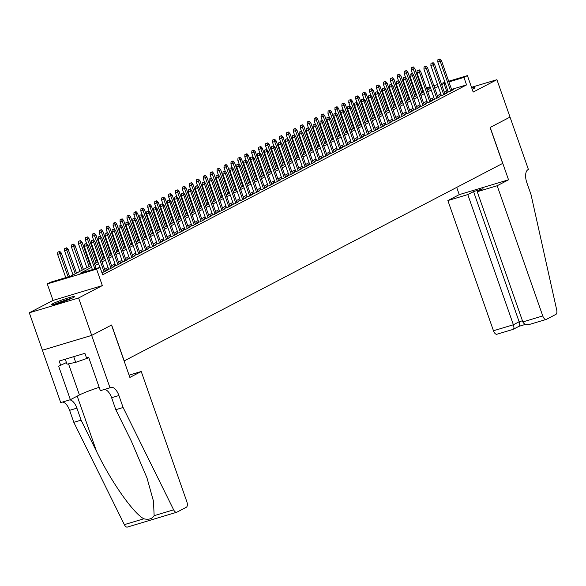 <?xml version="1.0" encoding="UTF-8"?>
<svg xmlns="http://www.w3.org/2000/svg" width="586" height="586" viewBox="0 0 586 586"><rect width="100%" height="100%" fill="white"/><g stroke="black" fill="none" stroke-linecap="round" stroke-linejoin="round"><path stroke-width="0.88" d="M472.228 89.358A12.409 1.004 -19.3 0 0 473.649 88.669A12.409 1.004 -19.3 0 0 474.968 87.695A12.409 1.004 -19.3 0 0 471.789 88.098M52.572 303.804A12.409 1.004 -19.3 0 0 51.253 304.786A12.409 1.004 -19.3 0 0 60.343 302.632A12.409 1.004 -19.3 0 0 73.353 297.563A12.409 1.004 -19.3 0 0 74.671 296.582A12.409 1.004 -19.3 0 0 65.581 298.735A12.409 1.004 -19.3 0 0 52.572 303.804M414.844 92.127L415.467 91.804M510.054 117.075L490.196 127.44L508.538 179.814L497.17 185.747L542.761 315.942A4.776 2.315 73.3 0 0 546.218 319.429A4.776 2.315 73.3 0 0 546.416 319.348L555.88 314.404A4.776 2.315 73.3 0 0 556.7 309.943L531.026 194.633L526.836 182.656A11.134 5.399 -106.7 0 1 528.015 169.654L528.396 169.449L510.018 117.09L490.094 127.492L502.671 163.406L124.21 360.903L111.633 324.988L91.702 335.39L42.404 350.201L29.3 312.792L78.605 297.981L102.345 285.587L96.58 269.128L47.276 283.939L50.74 282.137L70.73 276.131L90.991 265.553M102.345 285.587L53.04 300.406L29.3 312.792M53.04 300.406L47.276 283.939M510.018 117.097L496.921 79.681L471.51 87.314M91.702 335.39L78.605 297.981M448.187 91.614L446.298 92.603L449.63 91.599L453.791 89.431L451.762 90.039M441.258 95.232L439.368 96.221L442.701 95.218L446.854 93.049L444.833 93.657M434.329 98.851L432.439 99.84L435.764 98.836L439.925 96.668L437.903 97.276M427.399 102.469L425.502 103.451L428.835 102.455L432.995 100.287L430.974 100.895M420.462 106.088L418.572 107.07L421.905 106.073L426.066 103.898L424.037 104.506M413.533 109.699L411.643 110.688L414.976 109.685L419.129 107.516L417.107 108.124M406.603 113.318L404.706 114.307L408.039 113.303L412.2 111.135L410.178 111.743M399.667 116.936L397.777 117.925L401.11 116.922L405.27 114.753L403.241 115.361M392.737 120.555L390.847 121.544L394.18 120.54L398.334 118.372L396.312 118.98M385.808 124.173L383.918 125.155L387.243 124.159L391.404 121.983L389.382 122.591M378.878 127.785L376.981 128.774L380.314 127.777L384.475 125.602L382.453 126.21M371.942 131.403L370.052 132.392L373.385 131.389L377.545 129.22L375.516 129.828M365.012 135.022L363.122 136.011L366.455 135.007L370.608 132.839L368.587 133.447M358.083 138.64L356.193 139.629L359.518 138.626L363.679 136.457L361.657 137.065M351.146 142.259L349.256 143.24L352.589 142.244L356.749 140.069L354.72 140.677M344.216 145.87L342.327 146.859L345.659 145.863L349.813 143.687L347.791 144.295M337.287 149.489L335.397 150.477L338.723 149.474L342.883 147.306L340.862 147.914M330.358 153.107L328.46 154.096L331.793 153.093L335.954 150.924L333.932 151.532M323.421 156.726L321.531 157.715L324.864 156.711L329.024 154.543L326.995 155.151M316.491 160.344L314.601 161.326L317.934 160.33L322.088 158.161L320.066 158.769M309.562 163.963L307.672 164.944L310.998 163.948L315.158 161.773L313.136 162.381M302.625 167.574L300.735 168.563L304.068 167.559L308.229 165.391L306.2 165.999M295.696 171.193L293.806 172.181L297.139 171.178L301.292 169.01L299.27 169.618M288.766 174.811L286.876 175.8L290.202 174.796L294.362 172.628L292.341 173.236M281.837 178.43L279.94 179.411L283.272 178.415L287.433 176.247L285.411 176.855M274.9 182.048L273.01 183.03L276.343 182.034L280.504 179.858L278.475 180.466M267.97 185.659L266.081 186.648L269.413 185.645L273.567 183.477L271.545 184.085M261.041 189.278L259.151 190.267L262.477 189.263L266.637 187.095L264.616 187.703M254.104 192.897L252.214 193.885L255.547 192.882L259.708 190.714L257.679 191.322M247.175 196.515L245.285 197.504L248.618 196.5L252.771 194.332L250.749 194.94M240.245 200.134L238.356 201.115L241.681 200.119L245.842 197.943L243.82 198.551M233.316 203.745L231.419 204.734L234.752 203.738L238.912 201.562L236.891 202.17M226.379 207.363L224.489 208.352L227.822 207.349L231.983 205.181L229.954 205.789M219.45 210.982L217.56 211.971L220.893 210.967L225.046 208.799L223.024 209.407M212.52 214.601L210.63 215.589L213.956 214.586L218.117 212.418L216.095 213.026M205.583 218.219L203.694 219.201L207.026 218.204L211.187 216.029L209.158 216.637M198.654 221.83L196.764 222.819L200.097 221.823L204.25 219.647L202.229 220.255M191.725 225.449L189.835 226.438L193.16 225.434L197.321 223.266L195.299 223.874M184.795 229.067L182.898 230.056L186.231 229.053L190.391 226.885L188.37 227.493M177.858 232.686L175.968 233.675L179.301 232.671L183.462 230.503L181.433 231.111M170.929 236.305L169.039 237.286L172.372 236.29L176.525 234.122L174.503 234.73M163.999 239.923L162.11 240.905L165.435 239.908L169.596 237.733L167.574 238.341M157.063 243.534L155.173 244.523L158.506 243.52L162.666 241.351L160.637 241.959M150.133 247.153L148.243 248.142L151.576 247.138L155.737 244.97L153.708 245.578M143.204 250.771L141.314 251.76L144.639 250.757L148.8 248.589L146.778 249.197M136.274 254.39L134.377 255.371L137.71 254.375L141.871 252.207L139.849 252.815M129.338 258.008L127.448 258.99L130.781 257.994L134.941 255.818L132.912 256.426M122.408 261.62L120.518 262.609L123.851 261.605L128.004 259.437L125.983 260.045M115.479 265.238L113.589 266.227L116.914 265.224L121.075 263.055L119.053 263.663M108.542 268.857L106.652 269.846L109.985 268.842L114.145 266.674L112.116 267.282M101.957 272.79L107.216 270.293L105.187 270.9M91.606 267.297L80.055 273.325L100.045 267.319L102.66 274.805L466.566 84.904L451.55 89.416M447.814 90.537L444.291 92.105M440.804 93.921L437.361 95.723M433.867 97.54L430.424 99.334M426.938 101.158L423.495 102.953M420.008 104.777L416.565 106.571M413.071 108.395L409.629 110.19M406.142 112.007L402.699 113.809M399.213 115.625L395.77 117.427M392.283 119.244L388.84 121.038M385.346 122.862L381.904 124.657M378.417 126.481L374.974 128.275M371.487 130.092L368.045 131.894M364.551 133.711L361.108 135.513M357.621 137.329L354.178 139.124M350.692 140.948L347.249 142.742M343.762 144.566L340.32 146.361M336.825 148.185L333.383 149.979M329.896 151.796L326.453 153.598M322.967 155.415L319.524 157.209M316.03 159.033L312.587 160.828M309.1 162.652L305.658 164.446M302.171 166.27L298.728 168.065M295.241 169.881L291.799 171.683M288.305 173.5L284.862 175.295M281.375 177.119L277.932 178.913M274.446 180.737L271.003 182.532M267.509 184.356L264.066 186.15M260.58 187.967L257.137 189.769M253.65 191.585L250.207 193.387M246.721 195.204L243.278 196.999M239.784 198.822L236.341 200.617M232.854 202.441L229.412 204.236M225.925 206.052L222.482 207.854M218.988 209.671L215.545 211.473M212.059 213.289L208.616 215.084M205.129 216.908L201.687 218.703M198.2 220.526L194.757 222.321M191.263 224.145L187.82 225.94M184.334 227.756L180.891 229.558M177.404 231.375L173.961 233.169M170.467 234.993L167.025 236.788M163.538 238.612L160.095 240.406M156.609 242.23L153.166 244.025M149.679 245.842L146.236 247.644M142.742 249.46L139.3 251.255M135.813 253.079L132.37 254.873M128.883 256.697L125.441 258.492M121.947 260.316L118.504 262.11M115.017 263.927L111.574 265.729M108.088 267.546L104.645 269.348M448.686 81.242L467.416 75.609L473.18 92.068L496.921 79.681M467.416 75.609L463.951 77.418L448.927 81.93M466.566 84.904L463.951 77.418M100.045 267.319L96.58 269.128M422.037 89.248L422.696 89.05M426.432 87.929L430.117 86.816M433.845 85.695L437.53 84.589M441.265 83.468L444.95 82.362M434.123 86.494L434.636 86.23L434.094 86.391M430.358 87.512L426.674 88.618M422.938 89.739L422.279 89.944M415.525 91.973L414.859 92.17M94.478 263.737L97.921 261.935M101.415 260.118L104.857 258.316M108.344 256.5L111.787 254.705M115.274 252.881L118.716 251.086M122.21 249.262L125.653 247.468M129.14 245.644L132.583 243.849M136.069 242.033L139.512 240.231M142.999 238.414L146.441 236.619M149.935 234.796L153.378 233.001M156.865 231.177L160.308 229.382M163.794 227.558L167.237 225.764M170.731 223.947L174.174 222.145M177.661 220.329L181.103 218.534M184.59 216.71L188.033 214.916M191.519 213.092L194.962 211.297M198.456 209.473L201.899 207.678M205.386 205.862L208.828 204.06M212.315 202.243L215.758 200.449M219.252 198.625L222.695 196.83M226.181 195.006L229.624 193.212M233.111 191.388L236.554 189.593M240.04 187.776L243.483 185.974M246.977 184.158L250.42 182.356M253.906 180.539L257.349 178.745M260.836 176.921L264.279 175.126M267.773 173.302L271.215 171.508M274.702 169.684L278.145 167.889M281.632 166.072L285.074 164.27M288.561 162.454L292.004 160.659M295.498 158.835L298.941 157.041M302.427 155.217L305.87 153.422M309.357 151.598L312.799 149.804M316.294 147.987L319.736 146.185M323.223 144.368L326.666 142.574M330.152 140.75L333.595 138.955M337.082 137.131L340.525 135.337M344.019 133.513L347.461 131.718M350.948 129.902L354.391 128.1M357.878 126.283L361.32 124.488M364.814 122.664L368.257 120.87M371.744 119.046L375.187 117.251M378.673 115.427L382.116 113.633M385.603 111.816L389.045 110.014M392.539 108.198L395.982 106.396M399.469 104.579L402.912 102.784M406.398 100.96L409.841 99.166M413.335 97.342L416.778 95.547M420.265 93.723L423.707 91.929M427.194 90.112L430.637 88.31M445.192 83.058L441.668 84.618M438.182 86.442L434.739 88.237M431.252 90.061L427.809 91.856M424.315 93.679L420.873 95.474M417.386 97.291L413.943 99.093M410.456 100.909L407.014 102.704M403.52 104.528L400.077 106.322M396.59 108.146L393.147 109.941M389.661 111.765L386.218 113.559M382.731 115.376L379.288 117.178M375.794 118.995L372.352 120.789M368.865 122.613L365.422 124.408M361.936 126.232L358.493 128.026M354.999 129.85L351.556 131.645M348.069 133.462L344.627 135.263M341.14 137.08L337.697 138.882M334.21 140.699L330.768 142.493M327.274 144.317L323.831 146.112M320.344 147.936L316.901 149.73M313.415 151.547L309.972 153.349M306.478 155.165L303.035 156.967M299.549 158.784L296.106 160.579M292.619 162.403L289.176 164.197M285.69 166.021L282.247 167.816M278.753 169.64L275.31 171.434M271.823 173.251L268.381 175.053M264.894 176.869L261.451 178.664M257.957 180.488L254.514 182.283M251.028 184.107L247.585 185.901M244.098 187.725L240.656 189.52M237.169 191.336L233.726 193.138M230.232 194.955L226.789 196.75M223.303 198.573L219.86 200.368M216.373 202.192L212.93 203.987M209.436 205.811L205.994 207.605M202.507 209.422L199.064 211.224M195.578 213.04L192.135 214.842M188.648 216.659L185.205 218.453M181.711 220.277L178.269 222.072M174.782 223.896L171.339 225.691M167.852 227.507L164.41 229.309M160.916 231.126L157.473 232.928M153.986 234.744L150.543 236.539M147.057 238.363L143.614 240.157M140.127 241.981L136.685 243.776M133.19 245.6L129.748 247.395M126.261 249.211L122.818 251.013M119.332 252.83L115.889 254.624M112.395 256.448L108.952 258.243M105.465 260.067L102.023 261.861M98.536 263.685L95.093 265.48M446.583 90.911L443.961 83.424M85.746 243.747L84.413 244.15L85.746 243.747L86.684 245.68L87.929 245.029L96.148 268.491M94.815 268.893L86.684 245.68L84.281 246.398L92.412 269.611M84.413 244.15L84.281 246.398M87.929 245.029L86.442 243.388M59.787 251.394L57.765 252.156L59.787 251.394L61.281 253.035L57.633 254.405L65.764 277.618M59.098 251.753L68.159 276.9M61.281 253.035L69.5 276.497M57.633 254.405L57.765 252.156M72.195 298.127A12.328 0.996 -19.3 0 0 54.154 304.442M65.266 359.218L66.987 364.14L75.704 362.353L88.816 357.746M73.719 356.676L75.704 362.353M55.223 304.171A10.738 0.864 160.7 0 1 71.184 298.582M141.233 371.487L186.831 501.682A4.776 2.315 73.3 0 1 186.319 507.256L176.862 512.193A4.776 2.315 73.3 0 1 176.664 512.274A4.776 2.315 73.3 0 1 173.646 509.835L123.104 407.497L118.914 395.528A11.134 5.399 73.3 0 0 110.857 387.397A11.134 5.399 73.3 0 0 110.388 387.588L110.007 387.786L91.665 335.404L111.523 325.047L129.872 377.421L141.233 371.487L129.074 375.143M127.558 527.004A4.776 2.315 -106.7 0 1 127.36 527.085A4.776 2.315 -106.7 0 1 124.342 524.646L73.799 422.316L81.095 420.125L96.595 451.498C111.054 481.597 133.366 513.373 143.841 518.786C148.661 519.943 152.104 518.91 154.147 515.687L153.466 501.155L146.969 477.868L131.308 441.068L115.808 409.695L111.618 397.718A11.134 5.399 73.3 0 0 104.381 389.478M115.808 409.695L123.104 407.497M73.799 422.316L69.609 410.339A11.134 5.399 73.3 0 0 62.372 402.099M69.668 399.908A11.134 5.399 73.3 0 1 76.905 408.149L81.095 420.125M91.665 335.404L42.368 350.223L60.71 402.597L70.371 399.696L58.629 366.177L66.438 362.573M110.007 387.786L100.353 390.686L88.611 357.167L86.479 357.804L84.904 353.314L59.193 361.042L60.761 365.532M70.371 399.696L79.418 394.979A17.895 1.443 160.7 0 1 99.181 387.346M497.17 185.747L477.253 191.732L483.003 188.729L473.547 191.571L467.789 194.574L447.872 200.566L493.463 330.753L513.38 324.769L519.137 321.765L522.441 320.776M467.789 194.574L513.38 324.769C514.208 327.486 514.09 329.017 513.036 329.376L518.962 326.343M456.706 187.395L459.241 194.633L447.872 200.566M508.538 179.814L459.241 194.633M477.253 191.732L522.844 321.926L542.761 315.942M497.111 334.159A4.776 2.315 -106.7 0 1 496.913 334.24A4.776 2.315 -106.7 0 1 493.463 330.753M473.547 191.571L519.137 321.765C519.965 324.483 519.848 326.014 518.793 326.373M522.844 321.926C524.177 324.49 526.726 325.223 530.491 324.131L546.218 319.429M92.676 240.128L91.343 240.531L92.676 240.128L93.614 242.062L94.859 241.41L105.319 271.274M104.074 271.926L93.614 242.062L91.218 242.78L99.832 267.384M91.343 240.531L91.218 242.78M94.859 241.41L93.372 239.769M99.605 236.517L98.28 236.912L99.605 236.517L100.543 238.443L101.796 237.791L112.256 267.663M111.003 268.307L100.543 238.443L98.148 239.161L108.681 269.238M98.28 236.912L98.148 239.161M101.796 237.791L100.301 236.151M106.542 232.898L105.209 233.294L106.542 232.898L107.48 234.825L108.725 234.173L119.185 264.044M117.94 264.696L107.48 234.825L105.077 235.55L115.61 265.619M105.209 233.294L105.077 235.55M108.725 234.173L107.231 232.532M113.472 229.28L112.138 229.683L113.472 229.28L114.409 231.206L115.654 230.562L126.115 260.426M124.869 261.078L114.409 231.206L112.014 231.931L122.54 262.001M112.138 229.683L112.014 231.931M115.654 230.562L114.167 228.921M66.723 247.775L64.694 248.537L66.723 247.775L68.21 249.416L64.57 250.786L73.023 274.929M66.028 248.142L75.264 273.765M68.21 249.416L76.51 273.113M64.57 250.786L64.694 248.537M73.653 244.157L71.624 244.919L73.653 244.157L75.147 245.798L71.499 247.175L79.952 271.318M72.957 244.523L82.194 270.146M75.147 245.798L83.439 269.494M71.499 247.175L71.624 244.919M80.582 240.546L78.561 241.307L80.582 240.546L82.077 242.186L78.429 243.556L86.882 267.699M79.894 240.905L89.123 266.527M82.077 242.186L90.376 265.876M78.429 243.556L78.561 241.307M87.519 236.927L85.49 237.689L87.519 236.927L89.006 238.568L85.358 239.938L86.647 243.622M86.823 237.286L96.06 262.909M89.006 238.568L97.305 262.257M85.358 239.938L85.49 237.689M120.401 225.661L119.068 226.064L120.401 225.661L121.339 227.595L122.591 226.943L133.044 256.807M131.799 257.459L121.339 227.595L118.943 228.313L129.469 258.382M119.068 226.064L118.943 228.313M122.591 226.943L121.097 225.302M94.449 233.309L92.42 234.07L94.449 233.309L95.936 234.949L92.295 236.319L93.584 240.004M93.753 233.668L102.99 259.29M95.936 234.949L104.235 258.646M92.295 236.319L92.42 234.07M127.338 222.043L126.005 222.446L127.338 222.043L128.275 223.977L129.521 223.325L139.981 253.189M138.728 253.841L128.275 223.977L125.873 224.694L136.406 254.764M126.005 222.446L125.873 224.694M129.521 223.325L128.026 221.684M101.378 229.69L99.356 230.452L101.378 229.69L102.872 231.331L99.224 232.701L100.514 236.385M100.682 230.056L109.919 255.679M102.872 231.331L111.164 255.027M99.224 232.701L99.356 230.452M134.267 218.431L132.934 218.827L134.267 218.431L135.205 220.358L136.45 219.706L146.91 249.57M145.665 250.222L135.205 220.358L132.802 221.076L143.336 251.152M132.934 218.827L132.802 221.076M136.45 219.706L134.956 218.065M108.307 226.071L106.286 226.833L108.307 226.071L109.802 227.712L106.154 229.089L107.443 232.767M107.619 226.438L116.848 252.061M109.802 227.712L118.101 251.409M106.154 229.089L106.286 226.833M141.197 214.813L139.864 215.209L141.197 214.813L142.134 216.739L143.38 216.088L153.84 245.959M152.594 246.611L142.134 216.739L139.739 217.465L150.265 247.534M139.864 215.209L139.739 217.465M143.38 216.088L141.893 214.447M115.244 222.46L113.215 223.222L115.244 222.46L116.731 224.094L113.091 225.471L114.373 229.148M114.548 222.819L123.785 248.442M116.731 224.094L125.03 247.79M113.091 225.471L113.215 223.222M148.126 211.194L146.8 211.597L148.126 211.194L149.064 213.121L150.316 212.469L160.776 242.34M159.524 242.992L149.064 213.121L146.668 213.846L157.202 243.915M146.8 211.597L146.668 213.846M150.316 212.469L148.822 210.835M122.174 218.842L120.145 219.604L122.174 218.842L123.668 220.483L120.02 221.852L121.309 225.529M121.478 219.201L130.715 244.823M123.668 220.483L131.96 244.172M120.02 221.852L120.145 219.604M155.063 207.576L153.73 207.979L155.063 207.576L156.001 209.51L157.246 208.858L167.706 238.722M166.461 239.374L156.001 209.51L153.598 210.228L164.131 240.297M153.73 207.979L153.598 210.228M157.246 208.858L155.751 207.217M129.103 215.223L127.081 215.985L129.103 215.223L130.597 216.864L126.95 218.234L128.239 221.918M128.415 215.582L137.644 241.205M130.597 216.864L138.897 240.56M126.95 218.234L127.081 215.985M161.992 203.957L160.659 204.36L161.992 203.957L162.93 205.891L164.175 205.239L174.635 235.103M173.39 235.755L162.93 205.891L160.527 206.609L171.061 236.678M160.659 204.36L160.527 206.609M164.175 205.239L162.688 203.598M136.04 211.605L134.011 212.366L136.04 211.605L137.527 213.245L133.879 214.615L135.168 218.3M135.344 211.964L144.581 237.594M137.527 213.245L145.826 236.942M133.879 214.615L134.011 212.366M168.922 200.339L167.589 200.742L168.922 200.339L169.859 202.273L171.112 201.621L181.565 231.485M180.32 232.137L169.859 202.273L167.464 202.99L177.99 233.067M167.589 200.742L167.464 202.99M171.112 201.621L169.618 199.98M142.969 207.986L140.94 208.748L142.969 207.986L144.456 209.627L140.816 211.004L142.105 214.681M142.273 208.352L151.51 233.975M144.456 209.627L152.756 233.323M140.816 211.004L140.94 208.748M175.859 196.728L174.525 197.123L175.859 196.728L176.789 198.654L178.041 198.002L188.502 227.873M187.249 228.525L176.789 198.654L174.394 199.379L184.927 229.448M174.525 197.123L174.394 199.379M178.041 198.002L176.547 196.361M149.899 204.368L147.877 205.137L149.899 204.368L151.393 206.008L147.745 207.385L149.034 211.063M149.203 204.734L158.44 230.357M151.393 206.008L159.685 229.705M147.745 207.385L147.877 205.137M182.788 193.109L181.455 193.505L182.788 193.109L183.726 195.035L184.971 194.384L195.431 224.255M194.186 224.907L183.726 195.035L181.323 195.761L191.856 225.83M181.455 193.505L181.323 195.761M184.971 194.384L183.477 192.743M156.828 200.756L154.807 201.518L156.828 200.756L158.323 202.397L154.675 203.767L155.964 207.444M156.14 201.115L165.369 226.738M158.323 202.397L166.622 226.086M154.675 203.767L154.807 201.518M189.718 189.49L188.384 189.893L189.718 189.49L190.655 191.424L191.9 190.772L202.36 220.636M201.115 221.288L190.655 191.424L188.26 192.142L198.786 222.211M188.384 189.893L188.26 192.142M191.9 190.772L190.413 189.131M163.765 197.138L161.736 197.9L163.765 197.138L165.252 198.779L161.611 200.148L162.893 203.833M163.069 197.497L172.306 223.12M165.252 198.779L173.551 222.468M161.611 200.148L161.736 197.9M196.647 185.872L195.321 186.275L196.647 185.872L197.585 187.806L198.837 187.154L209.297 217.018M208.045 217.67L197.585 187.806L195.189 188.524L205.723 218.593M195.321 186.275L195.189 188.524M198.837 187.154L197.343 185.513M170.694 193.519L168.665 194.281L170.694 193.519L172.189 195.16L168.541 196.53L169.83 200.214M169.999 193.878L179.235 219.508M172.189 195.16L180.481 218.856M168.541 196.53L168.665 194.281M203.584 182.253L202.251 182.656L203.584 182.253L204.521 184.187L205.767 183.535L216.227 213.399M214.981 214.051L204.521 184.187L202.119 184.905L212.652 214.981M202.251 182.656L202.119 184.905M205.767 183.535L204.272 181.894M177.624 189.901L175.602 190.662L177.624 189.901L179.118 191.541L175.47 192.911L176.76 196.596M176.935 190.267L186.165 215.89M179.118 191.541L187.417 215.238M175.47 192.911L175.602 190.662M210.513 178.642L209.18 179.038L210.513 178.642L211.451 180.569L212.696 179.917L223.156 209.788M221.911 210.433L211.451 180.569L209.048 181.286L219.582 211.363M209.18 179.038L209.048 181.286M212.696 179.917L211.209 178.276M184.561 186.282L182.532 187.044L184.561 186.282L186.048 187.923L182.4 189.3L183.689 192.977M183.865 186.648L193.102 212.271M186.048 187.923L194.347 211.619M182.4 189.3L182.532 187.044M217.443 175.024L216.109 175.419L217.443 175.024L218.38 176.95L219.633 176.298L230.086 206.169M228.84 206.821L218.38 176.95L215.985 177.675L226.511 207.744M216.109 175.419L215.985 177.675M219.633 176.298L218.139 174.657M191.49 182.671L189.461 183.433L191.49 182.671L192.977 184.312L189.337 185.681L190.626 189.359M190.794 183.03L200.031 208.653M192.977 184.312L201.276 208.001M189.337 185.681L189.461 183.433M224.379 171.405L223.046 171.808L224.379 171.405L225.31 173.331L226.562 172.687L237.022 202.551M235.77 203.203L225.31 173.331L222.914 174.057L233.448 204.126M223.046 171.808L222.914 174.057M226.562 172.687L225.068 171.046M198.42 179.052L196.398 179.814L198.42 179.052L199.914 180.693L196.266 182.063L197.555 185.747M197.724 179.411L206.961 205.034M199.914 180.693L208.206 204.382M196.266 182.063L196.398 179.814M231.309 167.786L229.976 168.189L231.309 167.786L232.246 169.72L233.492 169.068L243.952 198.932M242.707 199.584L232.246 169.72L229.844 170.438L240.377 200.507M229.976 168.189L229.844 170.438M233.492 169.068L231.997 167.428M205.349 175.434L203.327 176.196L205.349 175.434L206.843 177.075L203.195 178.444L204.485 182.129M204.66 175.793L213.89 201.423M206.843 177.075L215.143 200.771M203.195 178.444L203.327 176.196M238.238 164.168L236.905 164.571L238.238 164.168L239.176 166.102L240.421 165.45L250.881 195.314M249.636 195.966L239.176 166.102L236.781 166.82L247.307 196.896M236.905 164.571L236.781 166.82M240.421 165.45L238.934 163.809M212.286 171.815L210.257 172.577L212.286 171.815L213.773 173.456L210.125 174.826L211.414 178.51M211.59 172.181L220.827 197.804M213.773 173.456L222.072 197.152M210.125 174.826L210.257 172.577M245.168 160.557L243.842 160.952L245.168 160.557L246.105 162.483L247.358 161.831L257.818 191.703M256.565 192.347L246.105 162.483L243.71 163.201L254.243 193.277M243.842 160.952L243.71 163.201M247.358 161.831L245.864 160.19M219.215 168.197L217.186 168.958L219.215 168.197L220.71 169.837L217.062 171.215L218.351 174.892M218.519 168.563L227.756 194.186M220.71 169.837L229.001 193.534M217.062 171.215L217.186 168.958M252.105 156.938L250.771 157.334L252.105 156.938L253.042 158.865L254.287 158.213L264.747 188.084M263.502 188.736L253.042 158.865L250.64 159.59L261.173 189.659M250.771 157.334L250.64 159.59M254.287 158.213L252.793 156.572M226.145 164.585L224.123 165.347L226.145 164.585L227.639 166.226L223.991 167.596L225.28 171.273M225.456 164.944L234.686 190.567M227.639 166.226L235.938 189.915M223.991 167.596L224.123 165.347M259.034 153.32L257.701 153.722L259.034 153.32L259.972 155.246L261.217 154.601L271.677 184.465M270.432 185.117L259.972 155.246L257.569 155.971L268.102 186.04M257.701 153.722L257.569 155.971M261.217 154.601L259.73 152.961M233.074 160.967L231.052 161.729L233.074 160.967L234.568 162.608L230.921 163.977L232.21 167.662M232.386 161.326L241.622 186.949M234.568 162.608L242.868 186.297M230.921 163.977L231.052 161.729M265.963 149.701L264.63 150.104L265.963 149.701L266.901 151.635L268.154 150.983L278.606 180.847M277.361 181.499L266.901 151.635L264.506 152.353L275.032 182.422M264.63 150.104L264.506 152.353M268.154 150.983L266.659 149.342M240.011 157.348L237.982 158.11L240.011 157.348L241.498 158.989L237.857 160.359L239.147 164.043M239.315 157.707L248.552 183.33M241.498 158.989L249.797 182.686M237.857 160.359L237.982 158.11M272.9 146.082L271.567 146.485L272.9 146.082L273.83 148.016L275.083 147.364L285.543 177.228M284.291 177.88L273.83 148.016L271.435 148.734L281.969 178.803M271.567 146.485L271.435 148.734M275.083 147.364L273.589 145.724M246.94 153.73L244.919 154.492L246.94 153.73L248.435 155.371L244.787 156.74L246.076 160.425M246.245 154.096L255.481 179.719M248.435 155.371L256.727 179.067M244.787 156.74L244.919 154.492M279.83 142.471L278.497 142.867L279.83 142.471L280.767 144.398L282.012 143.746L292.473 173.61M291.227 174.262L280.767 144.398L278.365 145.116L288.898 175.192M278.497 142.867L278.365 145.116M282.012 143.746L280.518 142.105M253.87 150.111L251.848 150.873L253.87 150.111L255.364 151.752L251.716 153.129L253.005 156.806M253.181 150.477L262.411 176.1M255.364 151.752L263.663 175.448M251.716 153.129L251.848 150.873M286.759 138.853L285.426 139.248L286.759 138.853L287.697 140.779L288.942 140.127L299.402 169.999M298.157 170.651L287.697 140.779L285.301 141.504L295.827 171.573M285.426 139.248L285.301 141.504M288.942 140.127L287.455 138.486M260.807 146.5L258.778 147.262L260.807 146.5L262.294 148.133L258.646 149.511L259.935 153.188M260.111 146.859L269.348 172.482M262.294 148.133L270.593 171.83M258.646 149.511L258.778 147.262M293.689 135.234L292.363 135.637L293.689 135.234L294.626 137.161L295.879 136.509L306.339 166.38M305.086 167.032L294.626 137.161L292.231 137.886L302.764 167.955M292.363 135.637L292.231 137.886M295.879 136.509L294.384 134.875M267.736 142.881L265.707 143.643L267.736 142.881L269.23 144.522L265.583 145.892L266.872 149.569M267.04 143.24L276.277 168.863M269.23 144.522L277.522 168.211M265.583 145.892L265.707 143.643M300.625 131.616L299.292 132.018L300.625 131.616L301.563 133.549L302.808 132.897L313.268 162.762M312.023 163.413L301.563 133.549L299.16 134.267L309.694 164.336M299.292 132.018L299.16 134.267M302.808 132.897L301.314 131.257M274.666 139.263L272.644 140.025L274.666 139.263L276.16 140.904L272.512 142.273L273.801 145.958M273.977 139.622L283.206 165.245M276.16 140.904L284.459 164.6M272.512 142.273L272.644 140.025M307.555 127.997L306.222 128.4L307.555 127.997L308.492 129.931L309.738 129.279L320.198 159.143M318.952 159.795L308.492 129.931L306.09 130.649L316.623 160.718M306.222 128.4L306.09 130.649M309.738 129.279L308.251 127.638M281.595 135.644L279.573 136.406L281.595 135.644L283.089 137.285L279.441 138.655L280.731 142.339M280.906 136.003L290.143 161.633M283.089 137.285L291.389 160.982M279.441 138.655L279.573 136.406M314.484 124.379L313.151 124.781L314.484 124.379L315.422 126.312L316.674 125.66L327.127 155.524M325.882 156.176L315.422 126.312L313.027 127.03L323.553 157.107M313.151 124.781L313.027 127.03M316.674 125.66L315.18 124.02M288.532 132.026L286.503 132.788L288.532 132.026L290.019 133.667L286.378 135.044L287.667 138.721M287.836 132.392L297.073 158.015M290.019 133.667L298.318 157.363M286.378 135.044L286.503 132.788M321.421 120.767L320.088 121.163L321.421 120.767L322.351 122.694L323.604 122.042L334.064 151.913M332.811 152.565L322.351 122.694L319.956 123.419L330.489 153.488M320.088 121.163L319.956 123.419M323.604 122.042L322.11 120.401M295.461 128.407L293.44 129.176L295.461 128.407L296.955 130.048L293.308 131.425L294.597 135.102M294.765 128.774L304.002 154.396M296.955 130.048L305.247 153.744M293.308 131.425L293.44 129.176M328.35 117.149L327.017 117.552L328.35 117.149L329.288 119.075L330.533 118.423L340.993 148.295M339.748 148.947L329.288 119.075L326.885 119.8L337.419 149.87M327.017 117.552L326.885 119.8M330.533 118.423L329.039 116.782M302.391 124.796L300.369 125.558L302.391 124.796L303.885 126.437L300.237 127.807L301.526 131.484M301.702 125.155L310.932 150.778M303.885 126.437L312.184 150.126M300.237 127.807L300.369 125.558M335.28 113.53L333.947 113.933L335.28 113.53L336.218 115.464L337.463 114.812L347.923 144.676M346.678 145.328L336.218 115.464L333.822 116.182L344.348 146.251M333.947 113.933L333.822 116.182M337.463 114.812L335.976 113.171M309.327 121.177L307.298 121.939L309.327 121.177L310.814 122.818L307.167 124.188L308.456 127.873M308.632 121.536L317.868 147.159M310.814 122.818L319.114 146.507M307.167 124.188L307.298 121.939M342.209 109.912L340.884 110.314L342.209 109.912L343.147 111.845L344.4 111.194L354.86 141.058M353.607 141.709L343.147 111.845L340.752 112.563L351.285 142.632M340.884 110.314L340.752 112.563M344.4 111.194L342.905 109.553M316.257 117.559L314.228 118.321L316.257 117.559L317.751 119.2L314.103 120.57L315.393 124.254M315.561 117.918L324.798 143.548M317.751 119.2L326.043 142.896M314.103 120.57L314.228 118.321M349.146 106.293L347.813 106.696L349.146 106.293L350.084 108.227L351.329 107.575L361.789 137.439M360.536 138.091L350.084 108.227L347.681 108.945L358.214 139.021M347.813 106.696L347.681 108.945M351.329 107.575L349.835 105.934M323.186 113.94L321.165 114.702L323.186 113.94L324.681 115.581L321.033 116.951L322.322 120.635M322.498 114.307L331.727 139.929M324.681 115.581L332.98 139.278M321.033 116.951L321.165 114.702M356.076 102.682L354.742 103.077L356.076 102.682L357.013 104.608L358.258 103.956L368.719 133.828M367.473 134.472L357.013 104.608L354.611 105.326L365.144 135.403M354.742 103.077L354.611 105.326M358.258 103.956L356.771 102.316M330.116 110.322L328.094 111.084L330.116 110.322L331.61 111.963L327.962 113.34L329.251 117.017M329.427 110.688L338.664 136.311M331.61 111.963L339.909 135.659M327.962 113.34L328.094 111.084M363.005 99.063L361.672 99.459L363.005 99.063L363.943 100.99L365.195 100.338L375.648 130.209M374.403 130.861L363.943 100.99L361.547 101.715L372.073 131.784M361.672 99.459L361.547 101.715M365.195 100.338L363.701 98.697M337.053 106.711L335.024 107.472L337.053 106.711L338.54 108.351L334.899 109.721L336.188 113.398M336.357 107.07L345.594 132.692M338.54 108.351L346.839 132.04M334.899 109.721L335.024 107.472M369.942 95.445L368.609 95.848L369.942 95.445L370.872 97.371L372.125 96.727L382.585 126.591M381.332 127.243L370.872 97.371L368.477 98.096L379.01 128.166M368.609 95.848L368.477 98.096M372.125 96.727L370.63 95.086M343.982 103.092L341.96 103.854L343.982 103.092L345.476 104.733L341.828 106.103L343.118 109.787M343.286 103.451L352.523 129.074M345.476 104.733L353.768 128.422M341.828 106.103L341.96 103.854M376.871 91.826L375.538 92.229L376.871 91.826L377.809 93.76L379.054 93.108L389.514 122.972M388.269 123.624L377.809 93.76L375.406 94.478L385.94 124.547M375.538 92.229L375.406 94.478M379.054 93.108L377.56 91.467M350.911 99.474L348.89 100.235L350.911 99.474L352.406 101.114L348.758 102.484L350.047 106.169M350.223 99.832L359.452 125.463M352.406 101.114L360.705 124.811M348.758 102.484L348.89 100.235M383.801 88.208L382.468 88.611L383.801 88.208L384.738 90.141L385.984 89.49L396.444 119.354M395.198 120.005L384.738 90.141L382.343 90.859L392.869 120.936M382.468 88.611L382.343 90.859M385.984 89.49L384.497 87.849M357.848 95.855L355.819 96.617L357.848 95.855L359.335 97.496L355.687 98.866L356.977 102.55M357.152 96.221L366.389 121.844M359.335 97.496L367.634 121.192M355.687 98.866L355.819 96.617M390.73 84.596L389.397 84.992L390.73 84.596L391.668 86.523L392.92 85.871L403.38 115.742M402.128 116.387L391.668 86.523L389.272 87.241L399.806 117.317M389.397 84.992L389.272 87.241M392.92 85.871L391.426 84.23M364.778 92.236L362.749 92.998L364.778 92.236L366.272 93.877L362.624 95.254L363.913 98.931M364.082 92.603L373.319 118.226M366.272 93.877L374.564 117.574M362.624 95.254L362.749 92.998M397.667 80.978L396.334 81.373L397.667 80.978L398.605 82.904L399.85 82.252L410.31 112.124M409.057 112.776L398.605 82.904L396.202 83.63L406.735 113.699M396.334 81.373L396.202 83.63M399.85 82.252L398.355 80.612M371.707 88.625L369.685 89.387L371.707 88.625L373.201 90.266L369.554 91.636L370.843 95.313M371.019 88.984L380.248 114.607M373.201 90.266L381.501 113.955M369.554 91.636L369.685 89.387M404.596 77.359L403.263 77.762L404.596 77.359L405.534 79.286L406.779 78.641L417.239 108.505M415.994 109.157L405.534 79.286L403.131 80.011L413.665 110.08M403.263 77.762L403.131 80.011M406.779 78.641L405.292 77M378.637 85.007L376.615 85.768L378.637 85.007L380.131 86.647L376.483 88.017L377.772 91.702M377.948 85.366L387.185 110.988M380.131 86.647L388.43 110.336M376.483 88.017L376.615 85.768M411.526 73.741L410.193 74.144L411.526 73.741L412.463 75.675L413.716 75.023L424.169 104.887M422.924 105.539L412.463 75.675L410.068 76.392L420.594 106.462M410.193 74.144L410.068 76.392M413.716 75.023L412.222 73.382M385.573 81.388L383.544 82.15L385.573 81.388L387.06 83.029L383.42 84.399L384.709 88.083M384.877 81.747L394.114 107.37M387.06 83.029L395.36 106.725M383.42 84.399L383.544 82.15M418.463 70.122L417.129 70.525L418.463 70.122L419.393 72.056L420.645 71.404L431.106 101.268M429.853 101.92L419.393 72.056L416.998 72.774L427.531 102.843M417.129 70.525L416.998 72.774M420.645 71.404L419.151 69.763M392.503 77.77L390.481 78.531L392.503 77.77L393.997 79.41L390.349 80.78L391.638 84.465M391.807 78.136L401.044 103.759M393.997 79.41L402.289 103.107M390.349 80.78L390.481 78.531M425.392 66.511L424.059 66.907L425.392 66.511L426.33 68.437L427.575 67.786L438.035 97.65M436.79 98.301L426.33 68.437L423.927 69.155L434.46 99.232M424.059 66.907L423.927 69.155M427.575 67.786L426.081 66.145M399.432 74.151L397.411 74.913L399.432 74.151L400.927 75.792L397.279 77.169L398.568 80.846M398.744 74.517L407.973 100.14M400.927 75.792L409.226 99.488M397.279 77.169L397.411 74.913M432.322 62.892L430.988 63.288L432.322 62.892L433.259 64.819L434.504 64.167L444.964 94.038M443.719 94.69L433.259 64.819L430.864 65.544L441.39 95.613M430.988 63.288L430.864 65.544M434.504 64.167L433.017 62.526M406.369 70.54L404.34 71.302L406.369 70.54L407.856 72.173L404.208 73.55L405.497 77.227M405.673 70.899L414.91 96.522M407.856 72.173L416.155 95.87M404.208 73.55L404.34 71.302M439.251 59.274L437.918 59.677L439.251 59.274L440.189 61.2L441.441 60.548L451.901 90.42M450.649 91.072L440.189 61.2L437.793 61.926L448.327 91.995M437.918 59.677L437.793 61.926M441.441 60.548L439.947 58.915M413.298 66.921L411.269 67.683L413.298 66.921L414.793 68.562L411.145 69.932L412.434 73.609M412.603 67.28L421.839 92.903M414.793 68.562L423.085 92.251M411.145 69.932L411.269 67.683M111.618 397.718L118.914 395.528M76.905 408.149L69.609 410.339M124.342 524.646L143.841 518.786M154.147 515.687L173.646 509.835M96.595 451.498L77.206 396.129M68.511 363.833L79.418 394.979M127.36 527.085L176.664 512.274M519.028 326.321L525.532 324.366M513.204 329.347L496.913 334.24"/></g></svg>
